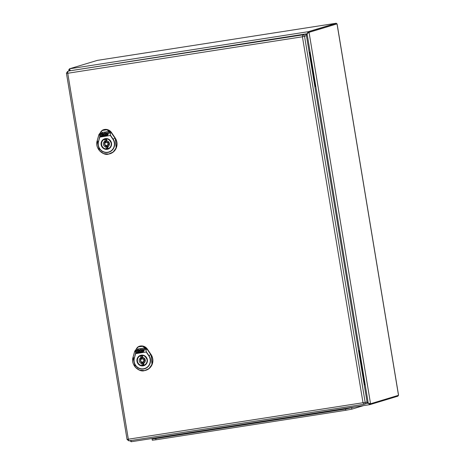 <?xml version="1.0" encoding="UTF-8"?>
<svg xmlns="http://www.w3.org/2000/svg" width="465" height="465" viewBox="0 0 465 465"><rect width="100%" height="100%" fill="white"/><g stroke="black" fill="none" stroke-linecap="round" stroke-linejoin="round"><path stroke-width="0.7" d="M105.584 138.977A5.045 4.859 -106.8 0 0 101.666 145.028A5.045 4.859 -106.8 0 0 107.863 148.777A5.045 4.859 -106.8 0 0 105.584 138.977M106.816 140.843L106.572 139.366A4.604 4.435 -106.8 0 0 104.77 139.645L105.014 141.122A3.15 3.04 -106.8 0 0 105.997 147.05L106.241 148.527A4.604 4.435 -106.8 0 0 108.043 148.248L107.799 146.771A3.15 3.04 -106.8 0 0 106.816 140.843M106.659 145.504A1.575 1.517 -106.8 0 0 107.886 143.609A1.575 1.517 -106.8 0 0 105.95 142.441A1.575 1.517 -106.8 0 0 106.659 145.504M105.91 139.378L106.142 140.785A3.15 3.04 -106.8 0 0 107.124 146.713L107.369 148.184A4.604 4.435 -106.8 0 0 108.031 148.178M104.77 139.645L105.386 139.459M106.241 148.527L107.369 148.184M105.997 147.05L107.124 146.713M105.014 141.122L106.142 140.785M97.173 140.785L98.911 134.542L99.708 135.007L99.748 137.204L98.545 141.534L99.562 137.134L110.583 135.42L113.129 139.169A8.597 8.283 73.2 0 1 107.752 152.456A8.597 8.283 73.2 0 1 98.359 141.465L97.208 140.831C94.982 147.69 101.573 155.403 108.473 154.008C115.471 153.241 119.243 143.918 114.913 138.076L111.245 132.676L106.712 129.659C108.304 130.148 109.42 131.392 110.066 133.397L110.583 135.42L110.066 133.397L111.373 132.606L115.041 138.006L112.925 139.297L110.374 135.466L99.737 137.117L99.708 135.007C99.923 132.978 100.777 131.426 102.283 130.351L102.852 129.979A7.271 7.004 -106.8 0 0 102.8 130.008M99.882 134.995C100.027 133.124 100.853 131.612 102.352 130.473L106.642 129.805C108.304 130.456 109.374 131.671 109.85 133.443M102.736 130.031L98.946 134.588L102.294 130.252L106.781 129.555L111.519 132.554A7.271 7.004 -106.8 0 0 102.852 129.979M106.601 132.769L107.706 132.595L108.054 133.042L107.799 133.879L106.456 134.094L106.532 134.513L108.24 134.246L108.839 132.327L108.2 131.514L105.747 131.891L105.067 134.74L105.491 134.676L106.555 132.781L107.659 132.612L108.008 133.06L107.752 133.891M106.497 134.089L106.572 134.501L108.24 134.24M105.788 131.886L104.968 134.536L105.491 134.67M106.927 133.263L106.625 133.682L107.09 133.612M106.578 133.699L107.09 133.618L106.88 133.275L106.625 133.682M101.591 133.554L102.393 133.426L101.899 135.019L102.579 135.117L102.399 135.699L101.335 135.861L101.004 135.437L101.591 133.554L102.44 133.414L101.945 135.007L102.62 135.106L103.021 133.821L103.683 133.228L104.567 133.211L104.939 132.019L101.876 132.508M102.579 135.117L103.003 135.606L103.957 135.327M102.399 135.699L102.608 135.17M102.527 133.135L101.672 133.275L101.852 132.827L102.66 132.705L102.527 133.135M102.66 132.705L102.48 133.153M101.806 132.839L102.614 132.717M105.468 134.867L105.357 135.234L103.701 135.495M103.602 133.246L104.613 133.199M102.149 132.444L100.684 133.757L100.115 135.6L100.748 136.419L107.055 135.425M102.102 132.455L100.638 133.769L100.068 135.611L100.702 136.431L106.799 135.484L107.903 134.844L105.851 135.164L105.485 134.693L105.311 135.245M104.009 133.717L103.509 134.763L104.148 134.699M103.765 133.932L103.463 134.78L104.102 134.71L104.363 133.879L103.962 133.728M108.682 154.06A10.416 10.038 -106.8 0 0 108.752 154.049A10.416 10.038 -106.8 0 0 115.186 137.96L111.519 132.554M141.43 355.51A5.045 4.859 -106.8 0 0 137.512 361.567A5.045 4.859 -106.8 0 0 143.714 365.31A5.045 4.859 -106.8 0 0 141.43 355.51M142.662 357.382L142.418 355.905A4.604 4.435 -106.8 0 0 140.616 356.184L140.86 357.661A3.15 3.04 -106.8 0 0 141.842 363.589L142.087 365.066A4.604 4.435 -106.8 0 0 143.888 364.787L143.644 363.31A3.15 3.04 -106.8 0 0 142.662 357.382M142.511 362.037A1.575 1.517 -106.8 0 0 143.732 360.148A1.575 1.517 -106.8 0 0 141.796 358.974A1.575 1.517 -106.8 0 0 142.511 362.037M141.755 355.917L141.988 357.318A3.15 3.04 -106.8 0 0 142.97 363.246L143.214 364.723A4.604 4.435 -106.8 0 0 143.877 364.711M140.616 356.184L141.232 355.998M142.087 365.066L143.214 364.723M141.842 363.589L142.97 363.246M140.86 357.661L141.988 357.318M135.728 351.534C135.879 349.657 136.698 348.151 138.198 347.006L134.751 351.087L133.013 357.329L134.763 351.081L135.553 351.546L135.594 353.743L134.391 358.073L135.414 353.667L146.429 351.959L148.974 355.702A8.597 8.283 73.2 0 1 143.604 368.995A8.597 8.283 73.2 0 1 134.205 357.998L133.054 357.364C130.828 364.223 137.419 371.936 144.319 370.547C151.317 369.774 155.089 360.451 150.759 354.615L147.097 349.209L142.557 346.198C144.15 346.687 145.272 347.93 145.911 349.936L146.429 351.959L145.911 349.936L147.225 349.145L150.887 354.545L148.777 355.835L146.219 352.005L135.588 353.656L135.553 351.546C135.768 349.511 136.623 347.959 138.128 346.89L138.704 346.518A7.271 7.004 -106.8 0 0 138.646 346.541M144.534 370.599A10.416 10.038 -106.8 0 0 144.598 370.588A10.416 10.038 -106.8 0 0 151.032 354.499L147.364 349.093L142.627 346.094L138.14 346.791L134.792 351.122L138.128 346.89L142.488 346.338C144.15 346.995 145.22 348.204 145.702 349.982M142.319 349.337L143.551 349.134L143.9 349.581L143.644 350.412L142.302 350.627L142.377 351.052L144.086 350.784L144.685 348.866L144.045 348.047L141.593 348.43L140.912 351.278L141.337 351.209L142.4 349.32L143.511 349.145L143.859 349.593L143.598 350.43M142.342 350.622L142.424 351.034L144.092 350.779M141.633 348.425L140.814 351.075L141.337 351.203M142.772 349.796L142.47 350.221L142.941 350.151L142.842 349.796L142.47 350.221M142.424 350.238L142.935 350.157M138.25 352.238L137.181 352.4L136.85 351.976L137.437 350.087L138.285 349.947L137.791 351.546L138.471 351.639L138.25 352.238L138.454 351.709M137.437 350.087L138.285 349.947M138.239 349.965L137.936 351.732M137.896 351.743L138.43 351.65M138.372 349.674L137.524 349.814L137.704 349.366L138.506 349.238L138.372 349.674M138.506 349.238L138.326 349.686M137.657 349.378L138.46 349.256M141.319 351.406L141.203 351.773L139.802 351.866M139.448 349.779L140.459 349.738M137.995 348.983L136.53 350.296L135.96 352.139L136.594 352.952L142.9 351.964M139.552 352.034L138.855 352.139L138.465 351.645L138.866 350.354L139.529 349.761L140.418 349.75L140.785 348.552L137.948 348.994L136.489 350.308L135.914 352.15L136.553 352.97L142.65 352.022L143.749 351.383L141.697 351.703L141.331 351.226L141.162 351.784M139.855 350.25L139.355 351.302L139.994 351.232M139.616 350.465L139.308 351.313L139.953 351.249L140.209 350.412L139.808 350.267M147.364 349.093A7.271 7.004 -106.8 0 0 138.704 346.518M363.903 404.312L128.881 440.849L128.34 439.21L127.079 439.541L66.437 73.232L67.756 73.261L67.739 71.412A1.575 1.517 73.2 0 0 67.541 71.459L69.425 70.889A1.575 1.517 73.2 0 1 69.622 70.843L304.662 34.305A1.575 1.517 73.2 0 1 306.423 35.625L367.065 401.946A1.575 1.517 73.2 0 1 366.019 403.69L364.136 404.259A1.575 1.517 73.2 0 1 363.932 404.306L363.014 402.731L365.182 402.516A1.575 1.517 73.2 0 1 364.147 404.254M69.622 70.843L302.779 34.875L302.43 36.782L67.756 73.261L128.34 439.21L363.014 402.731L302.43 36.782L304.534 36.194L365.182 402.516L367.065 401.946M359.114 350.587L364.769 384.77L364.45 384.869L358.788 350.686L364.246 384.898L364.769 384.77L359.108 350.587L358.585 350.715L359.108 350.587M309.399 52.353L314.857 86.571L315.38 86.444L309.725 52.26L309.196 52.388L309.725 52.26L309.19 52.342L309.725 52.26L315.38 86.444L315.061 86.542L309.399 52.359M354.679 406.991L345.576 409.043L155.769 438.547L152.084 438.983L155.258 437.995M363.566 405.614L351.877 409.148L345.78 410.281L155.973 439.791L152.288 440.221L152.084 438.983M331.568 410.979L335.236 410.392L331.568 410.979M277.512 419.384L281.18 418.796L277.512 419.384M223.45 427.788L227.118 427.201L223.45 427.788M169.394 436.193L173.061 435.606L169.394 436.193M345.367 408.439L164.162 436.635L344.856 408.52M307.092 33.73L306.191 35.02L307.086 33.736L309.056 32.341L337.079 23.86L308.336 32.451L307.446 33.439L308.336 32.457L336.294 24M69.454 69.494L68.739 69.756L70.401 70.721L69.39 68.832L97.354 60.38A1.767 0.465 -98.8 0 1 97.371 60.374A1.767 0.465 -98.8 0 1 97.388 60.374M97.354 60.38L336.172 23.256L308.208 31.707L307.086 33.736L368.245 403.161L367.088 402.295L369.931 404.626L397.906 396.163A1.767 0.465 81.2 0 0 398.15 395.413M336.172 23.256A1.767 0.465 -98.8 0 1 336.189 23.25A1.767 0.465 -98.8 0 1 336.666 23.889L336.3 24M131.177 440.489L130.961 440.989L130.252 441.116L130.991 441L131.182 440.489L131.113 441.75L369.908 404.626M130.682 440.564L130.252 441.116M337.02 23.889L398.505 395.308L370.547 403.76L368.245 403.161L366.507 403.434M368.815 403.376L369.815 403.876L368.821 403.376M370.471 403.771L369.797 403.876M106.863 145.458L107.746 145.19A1.575 1.517 -106.8 0 0 107.031 142.127A1.575 1.517 -106.8 0 0 106.834 142.174L105.95 142.441M107.63 141.098A2.523 2.43 -106.8 0 0 105.148 143.028M105.869 145.406A2.523 2.43 -106.8 0 0 109.002 145.644M98.545 141.534A8.37 8.068 -106.8 0 0 107.694 152.241A8.37 8.068 -106.8 0 0 112.925 139.297M104.921 139.047C107.351 138.012 109.473 139.395 111.275 143.191A5.121 4.935 73.2 0 1 101.678 145.376A5.121 4.935 73.2 0 1 104.921 139.047A5.121 4.935 73.2 0 1 111.286 143.191C111.524 145.987 110.391 147.87 107.886 148.852M111.507 143.168A5.435 5.237 73.2 0 1 104.503 149.015A5.435 5.237 73.2 0 1 102.963 139.733A5.435 5.237 73.2 0 1 111.507 143.168M115.186 137.96L116.145 147.951L113.169 152.02L108.624 154.072M102.294 130.252L98.906 134.548L97.168 140.79C94.564 148.876 103.829 156.066 108.618 154.072L103.631 153.59L99.44 150.689L97.133 140.941M98.946 134.588L97.208 140.831M142.709 361.991L143.598 361.724A1.575 1.517 -106.8 0 0 142.883 358.66A1.575 1.517 -106.8 0 0 142.685 358.707L141.796 358.974M143.476 357.632A2.523 2.43 -106.8 0 0 141 359.567M141.715 361.944A2.523 2.43 -106.8 0 0 144.853 362.177M134.391 358.073A8.37 8.068 -106.8 0 0 143.54 368.78A8.37 8.068 -106.8 0 0 148.777 355.835M147.132 359.724A5.121 4.935 73.2 0 1 137.53 361.915A5.121 4.935 73.2 0 1 140.767 355.58A5.121 4.935 73.2 0 1 147.132 359.724M147.353 359.707A5.435 5.237 73.2 0 1 140.349 365.554A5.435 5.237 73.2 0 1 138.814 356.271A5.435 5.237 73.2 0 1 147.353 359.707M133.025 357.323L133.025 357.323C130.409 365.414 139.68 372.605 144.464 370.611L139.483 370.123L135.286 367.228L132.984 357.475M151.032 354.499L151.997 364.484L149.015 368.559L144.598 370.588M134.792 351.122L133.054 357.364M306.423 35.625L304.534 36.194A1.575 1.517 73.2 0 0 302.779 34.875L304.662 34.305M351.877 409.148L351.668 407.904M345.78 410.281L345.576 409.043M155.973 439.791L155.769 438.547M70.221 70.75L307.086 33.736M69.39 68.832L308.208 31.707L308.336 32.451L309.056 32.341L370.547 403.76M68.791 69.692L69.477 69.587M369.948 404.62L369.82 403.876L370.512 403.765M105.77 138.872L104.945 139.122M108.688 148.527L107.863 148.777M141.616 355.411L140.79 355.655M144.534 365.066L143.714 365.31M138.14 346.791L138.582 346.57M140.767 355.58C143.203 354.551 145.318 355.934 147.12 359.73C147.37 362.52 146.243 364.409 143.732 365.385M127.079 439.541L128.881 440.849L364.136 404.259M67.541 71.459L66.437 73.232M69.384 69.262L69.488 69.64M336.189 23.25L97.371 60.374M130.217 441.099L130.142 440.651M68.948 71.029L68.739 69.756M398.563 395.279L337.079 23.86M369.931 404.626L131.113 441.75M130.961 440.977L130.991 441.483"/></g></svg>
